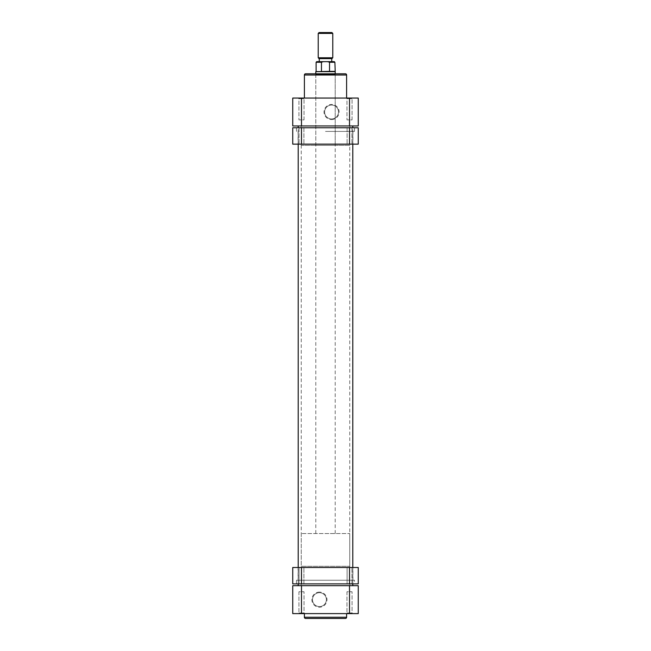 <?xml version="1.0" encoding="UTF-8"?>
<svg xmlns="http://www.w3.org/2000/svg" width="651" height="651" viewBox="0 0 651 651"><rect width="100%" height="100%" fill="white"/><g stroke="black" fill="none" stroke-linecap="round" stroke-linejoin="round"><path stroke-width="0.49" stroke-dasharray="3.25 2.44" d="M336.892 125.952L301.242 125.952L336.892 125.952M336.892 585.697L301.242 585.697L336.892 585.697M312.683 585.697L352.793 585.697L312.683 585.697M312.683 125.952L352.793 125.952L312.683 125.952M352.069 612.99L352.671 613.6L346.365 613.6L352.671 613.6L346.365 613.6L352.671 613.6L352.069 612.99L346.975 612.99L346.365 613.6L346.975 612.99L352.069 612.99L346.975 612.99L352.069 612.99L352.069 591.759L352.069 612.99M304.025 612.99L304.635 613.6L298.329 613.6L304.635 613.6L298.329 613.6L304.635 613.6L304.025 612.99L298.931 612.99L298.329 613.6L298.931 612.99L304.025 612.99L298.931 612.99L304.025 612.99L304.025 591.759L304.025 612.99M319.438 592.101A7.552 7.552 0 0 0 311.886 599.644A7.552 7.552 0 0 0 319.438 607.196A7.552 7.552 0 0 0 326.981 599.644A7.552 7.552 0 0 0 319.438 592.101M319.438 606.586A6.941 6.941 0 0 1 312.496 599.644A6.941 6.941 0 0 1 319.438 592.703A6.941 6.941 0 0 1 326.379 599.644A6.941 6.941 0 0 1 319.438 606.586A6.941 6.941 0 0 1 312.496 599.644A6.941 6.941 0 0 1 319.438 592.703A6.941 6.941 0 0 1 326.379 599.644A6.941 6.941 0 0 1 319.438 606.586M298.931 591.759L298.931 612.99L298.931 591.759L304.025 591.759L298.931 591.759M346.975 591.759L346.975 612.99L346.975 591.759L352.069 591.759L346.975 591.759M301.242 533.535L301.242 566.289L349.758 566.289L301.242 566.289L301.242 585.697L349.758 585.697L301.242 585.697L301.242 125.952L349.758 125.952L301.242 125.952L301.242 145.36L349.758 145.36L349.758 125.952L349.758 585.697L349.758 566.289L301.242 566.289L349.758 566.289L349.758 533.535L301.242 533.535L349.758 533.535M346.609 613.6L304.391 613.6L346.609 613.6M305.604 618.45L345.396 618.45M358.253 585.697L292.747 585.697L292.747 613.6L358.253 613.6L358.253 585.697M331.562 119.556A7.552 7.552 0 0 0 339.114 112.005A7.552 7.552 0 0 0 331.562 104.453A7.552 7.552 0 0 0 324.019 112.005A7.552 7.552 0 0 0 331.562 119.556M331.562 105.063A6.941 6.941 0 0 1 338.504 112.005A6.941 6.941 0 0 1 331.562 118.946A6.941 6.941 0 0 1 324.621 112.005A6.941 6.941 0 0 1 331.562 105.063A6.941 6.941 0 0 1 338.504 112.005A6.941 6.941 0 0 1 331.562 118.946A6.941 6.941 0 0 1 324.621 112.005A6.941 6.941 0 0 1 331.562 105.063M298.931 98.659L298.329 98.057L304.635 98.057L298.329 98.057L304.635 98.057L298.329 98.057L298.931 98.659L304.025 98.659L304.635 98.057L304.025 98.659L298.931 98.659L304.025 98.659L298.931 98.659L298.931 119.89L298.931 98.659M346.975 98.659L346.365 98.057L352.671 98.057L346.365 98.057L352.671 98.057L346.365 98.057L346.975 98.659L352.069 98.659L352.671 98.057L352.069 98.659L346.975 98.659L352.069 98.659L346.975 98.659L346.975 119.89L346.975 98.659M335.208 145.36L315.792 145.36L335.208 145.36L335.208 74.401L315.792 74.401L315.19 73.791L335.81 73.791L315.19 73.791M315.792 145.36L315.792 74.401L335.208 74.401L335.81 73.791M352.069 119.89L352.069 98.659L352.069 119.89L346.975 119.89L352.069 119.89M304.025 119.89L304.025 98.659L304.025 119.89L298.931 119.89L304.025 119.89M304.391 98.057L346.609 98.057L304.391 98.057M349.758 145.36L301.242 145.36M292.747 125.952L358.253 125.952L358.253 98.057L292.747 98.057L292.747 125.952M345.396 73.791L305.604 73.791M349.522 144.148L358.253 144.148L358.253 127.775L347.089 127.775L351.947 127.775L349.522 127.775L351.947 127.775L349.522 127.775L349.522 144.148L299.053 144.148L301.478 144.148L299.053 144.148L301.478 144.148L301.478 127.775L303.911 127.775L292.747 127.775L292.747 144.148L301.478 144.148M325.5 127.775L354.616 127.775L325.5 127.775M325.5 131.412L354.494 131.412L325.5 131.412M325.5 144.148L352.915 144.148L325.5 144.148M349.522 127.775L301.478 127.775M347.089 583.882L347.089 567.501L351.947 567.501L347.089 567.501L351.947 567.501L347.089 567.501L347.089 583.882L351.947 583.882L351.947 567.501L351.947 583.882L347.089 583.882M299.053 583.882L299.053 567.501L303.911 567.501L299.053 567.501L303.911 567.501L299.053 567.501L299.053 583.882L303.911 583.882L303.911 567.501L303.911 583.882L299.053 583.882M354.494 580.236L296.506 580.236L354.494 580.236L354.616 583.882L296.384 583.882L354.616 583.882M296.506 580.236L296.384 583.882M298.085 580.236L352.915 580.236L298.085 580.236L298.085 567.501L352.915 567.501L298.085 567.501M352.915 580.236L352.915 567.501M301.478 583.882L301.478 567.501L292.747 567.501L292.747 583.882L358.253 583.882L358.253 567.501L349.522 567.501L349.522 583.882M301.478 567.501L349.522 567.501M331.929 32.55L319.071 32.55M318.225 33.396L332.775 33.396M319.071 58.631L331.929 58.631M332.775 57.784L318.225 57.784M335.208 71.667L315.792 71.667M334.899 71.366L316.101 71.366M325.5 61.666L319.25 61.666L325.5 61.666M316.101 62.268L321.464 62.268L323.213 61.666L334.899 62.268M323.213 61.666L319.25 61.666M334.297 61.666L327.787 61.666M321.464 62.268L321.464 71.366M329.536 71.366L329.536 62.268M325.5 58.631L331.75 58.631L325.5 58.631M325.5 533.535L335.208 533.535L325.5 533.535M346.609 617.238L304.391 617.238M349.522 585.697L349.522 613.6M301.478 613.6L301.478 585.697M304.391 75.003L346.609 75.003M301.478 125.952L301.478 98.057M349.522 98.057L349.522 125.952M298.207 583.882L298.207 567.501M298.207 144.148L298.207 127.775M352.793 583.882L352.793 567.501M352.793 144.148L352.793 127.775M351.947 127.775L351.947 144.148L351.947 127.775M303.911 127.775L303.911 144.148L303.911 127.775M354.494 131.412L354.616 127.775M352.915 131.412L352.915 144.148M298.085 131.412L298.085 144.148M296.506 131.412L296.384 127.775M299.053 127.775L299.053 144.148L299.053 127.775M347.089 127.775L347.089 144.148L347.089 127.775M315.792 533.535L315.792 73.791M335.208 533.535L335.208 73.791"/><path stroke-width="0.98" d="M345.396 618.45L305.604 618.45A1.212 1.212 0 0 1 304.391 617.238L346.609 617.238A1.212 1.212 0 0 1 345.396 618.45M304.391 613.6L304.391 617.238M346.609 613.6L346.609 617.238M301.478 613.6L292.747 613.6L292.747 585.697L301.478 585.697L301.478 613.6L349.522 613.6L349.522 585.697L301.478 585.697M349.522 585.697L358.253 585.697L358.253 613.6L349.522 613.6M305.604 73.791L345.396 73.791A1.212 1.212 0 0 1 346.609 75.003L304.391 75.003A1.212 1.212 0 0 1 305.604 73.791M346.609 98.057L346.609 75.003M304.391 98.057L304.391 75.003M349.522 98.057L358.253 98.057L358.253 125.952L349.522 125.952L349.522 98.057L301.478 98.057L301.478 125.952L349.522 125.952M301.478 125.952L292.747 125.952L292.747 98.057L301.478 98.057M301.478 127.775L301.478 144.148L292.747 144.148L292.747 127.775L358.253 127.775L358.253 144.148L349.522 144.148L349.522 127.775M301.478 144.148L349.522 144.148M349.522 583.882L349.522 567.501L358.253 567.501L358.253 583.882L292.747 583.882L292.747 567.501L301.478 567.501L301.478 583.882M349.522 567.501L301.478 567.501M319.071 32.55L331.929 32.55L332.775 33.396L318.225 33.396L319.071 32.55M332.775 57.784L331.929 58.631L319.071 58.631L318.225 57.784L332.775 57.784L332.775 33.396M315.792 73.791L315.792 71.667L335.208 71.667L334.899 62.268L329.536 62.268L329.536 71.366L334.899 71.366M315.792 71.667L329.536 71.366M319.25 58.631L319.25 61.666L316.703 61.666L323.213 61.666L321.464 62.268L316.101 62.268L316.703 61.666M329.536 62.268L327.787 61.666L323.213 61.666M327.787 61.666L334.297 61.666L334.899 62.268M321.464 71.366L321.464 62.268M298.207 585.697L298.207 583.882M298.207 567.501L298.207 144.148M298.207 127.775L298.207 125.952M352.793 585.697L352.793 583.882M352.793 567.501L352.793 144.148M352.793 127.775L352.793 125.952M318.225 57.784L318.225 33.396M331.75 61.666L331.75 58.631M316.101 71.366L316.101 62.268M335.208 73.791L335.208 71.667"/></g></svg>
